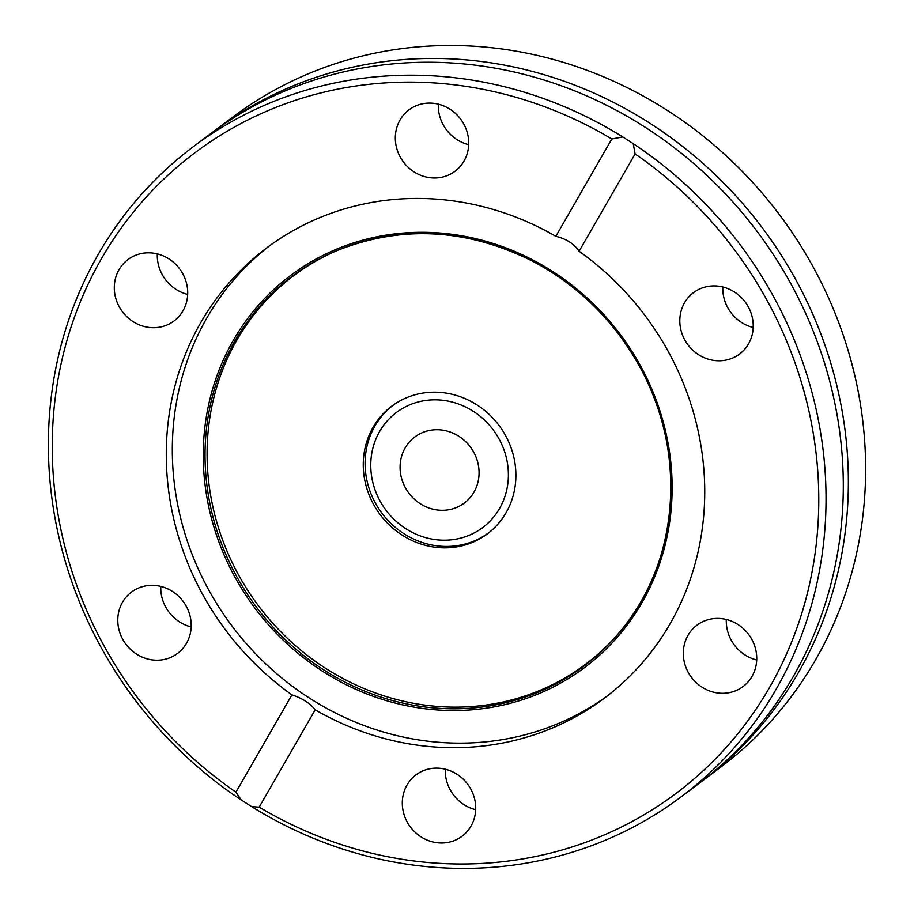<?xml version="1.0" encoding="UTF-8"?>
<svg xmlns="http://www.w3.org/2000/svg" width="914" height="914" viewBox="0 0 914 914"><rect width="100%" height="100%" fill="white"/><g stroke="black" fill="none" stroke-linecap="round" stroke-linejoin="round"><path stroke-width="1.37" d="M259.188 807.131L251.647 806.639A406.41 378.567 -126.9 0 0 681.079 796.894L698.342 783.949A406.41 378.567 -126.9 0 0 789.102 280.564A406.41 378.567 -126.9 0 0 210.597 133.73L193.334 146.686A406.41 378.567 -126.9 0 0 102.574 650.071A406.41 378.567 -126.9 0 0 241.205 799.933L235.926 792.175L291.932 694.857A281.409 262.124 -126.9 0 1 203.811 596.499A281.409 262.124 -126.9 0 1 266.648 247.945A281.409 262.124 -126.9 0 1 555.838 236.303C566.463 238.908 574.209 243.889 579.099 251.259A281.409 262.124 -126.9 0 1 667.22 349.616A281.409 262.124 -126.9 0 1 604.371 698.17A281.409 262.124 -126.9 0 1 315.193 709.812L259.188 807.131A400.595 373.152 -126.9 0 0 714.028 760.311A400.595 373.152 -126.9 0 0 765.361 297.324A400.595 373.152 -126.9 0 0 635.104 153.94L579.099 251.259M505.259 435.018A79.769 74.308 -126.9 0 0 391.706 406.204A79.769 74.308 -126.9 0 0 373.895 505.008A79.769 74.308 -126.9 0 0 487.448 533.822A79.769 74.308 -126.9 0 0 505.259 435.018M182.606 273.423A38.377 35.749 -126.9 0 0 127.983 259.565A38.377 35.749 -126.9 0 0 119.414 307.093A38.377 35.749 -126.9 0 0 174.037 320.951A38.377 35.749 -126.9 0 0 182.606 273.423M157.299 253.886A38.377 35.749 -126.9 0 0 162.384 274.863A38.377 35.749 -126.9 0 0 187.69 294.399M463.615 123.71A38.377 35.749 -126.9 0 0 408.992 109.851A38.377 35.749 -126.9 0 0 400.423 157.379A38.377 35.749 -126.9 0 0 455.046 171.238A38.377 35.749 -126.9 0 0 463.615 123.71M438.32 104.173A38.377 35.749 -126.9 0 0 443.393 125.149A38.377 35.749 -126.9 0 0 468.699 144.686M748.12 306.51A38.377 35.749 -126.9 0 0 693.498 292.651A38.377 35.749 -126.9 0 0 684.929 340.179A38.377 35.749 -126.9 0 0 739.552 354.038A38.377 35.749 -126.9 0 0 748.12 306.51M722.825 286.973A38.377 35.749 -126.9 0 0 727.91 307.938A38.377 35.749 -126.9 0 0 753.205 327.486M751.616 639.023A38.377 35.749 -126.9 0 0 696.994 625.165A38.377 35.749 -126.9 0 0 688.425 672.693A38.377 35.749 -126.9 0 0 743.048 686.551A38.377 35.749 -126.9 0 0 751.616 639.023M726.31 619.486A38.377 35.749 -126.9 0 0 731.394 640.451A38.377 35.749 -126.9 0 0 756.701 659.999M470.607 788.736A38.377 35.749 -126.9 0 0 415.984 774.878A38.377 35.749 -126.9 0 0 407.416 822.406A38.377 35.749 -126.9 0 0 462.027 836.264A38.377 35.749 -126.9 0 0 470.607 788.736M445.301 769.2A38.377 35.749 -126.9 0 0 450.385 790.164A38.377 35.749 -126.9 0 0 475.68 809.713M186.09 605.936A38.377 35.749 -126.9 0 0 131.479 592.078A38.377 35.749 -126.9 0 0 122.899 639.606A38.377 35.749 -126.9 0 0 177.522 653.464A38.377 35.749 -126.9 0 0 186.09 605.936M160.795 586.4A38.377 35.749 -126.9 0 0 165.88 607.376A38.377 35.749 -126.9 0 0 191.175 626.913M337.14 250.516A242.998 226.352 -126.9 0 0 239.491 576.608A242.998 226.352 -126.9 0 0 621.634 629.78M269.687 245.706A281.409 262.124 -126.9 0 0 209.843 591.975A281.409 262.124 -126.9 0 0 607.376 695.885M703.403 780.145L720.666 767.2A406.41 378.567 -126.9 0 0 811.426 263.815A406.41 378.567 -126.9 0 0 232.921 116.981L215.658 129.937A406.41 378.567 53.1 0 1 794.163 276.759A406.41 378.567 53.1 0 1 703.403 780.145A406.41 378.567 53.1 0 1 700.867 782.03M213.133 131.845A406.41 378.567 53.1 0 1 215.658 129.937M681.079 796.894A406.41 378.567 -126.9 0 0 771.839 293.508A406.41 378.567 -126.9 0 0 633.208 143.647L635.104 153.94M251.647 806.639L241.205 799.933M555.838 236.303L611.843 138.985A400.595 373.152 -126.9 0 0 101.568 258.491A400.595 373.152 -126.9 0 0 235.926 792.175M611.843 138.985L622.765 136.94A406.41 378.567 -126.9 0 0 193.334 146.686M622.765 136.94L633.208 143.647M315.193 709.812C309.926 703.186 302.168 698.205 291.932 694.857M491.184 530.806A79.655 74.194 53.1 0 1 489.093 532.439A79.655 74.194 53.1 0 1 480.113 538.152A79.655 74.194 53.1 0 1 378.67 508.55A79.655 74.194 53.1 0 1 393.5 404.993A79.655 74.194 53.1 0 1 395.648 403.451M404.536 407.313A71.92 66.996 53.1 0 1 498.793 438.457A71.92 66.996 53.1 0 1 474.617 532.713A71.92 66.996 53.1 0 1 380.35 501.558A71.92 66.996 53.1 0 1 404.536 407.313M459.685 506.002A41.279 38.457 53.1 0 1 407.118 490.658A41.279 38.457 53.1 0 1 414.807 436.995A41.279 38.457 53.1 0 1 419.457 434.024A41.279 38.457 53.1 0 1 472.035 449.368A41.279 38.457 53.1 0 1 464.346 503.031A41.279 38.457 53.1 0 1 459.685 506.002M638.463 364.4A243.478 226.798 -126.9 0 0 336.238 250.893A243.478 226.798 -126.9 0 0 237.503 578.014A243.478 226.798 -126.9 0 0 621.017 630.534A243.478 226.798 -126.9 0 0 638.475 364.423M235.938 578.916A245.032 228.249 -126.9 0 0 557.072 685.032A245.032 228.249 -126.9 0 0 639.457 363.932A245.032 228.249 -126.9 0 0 318.312 257.817A245.032 228.249 -126.9 0 0 235.938 578.916M336.238 250.893C401.28 224.867 466.803 228.34 532.828 261.301C577.774 285.225 612.974 319.603 638.429 364.435C687.351 449.494 680.073 560.328 621.017 630.534M490.578 531.32L489.093 532.439M394.985 403.885L393.5 404.993"/></g></svg>
